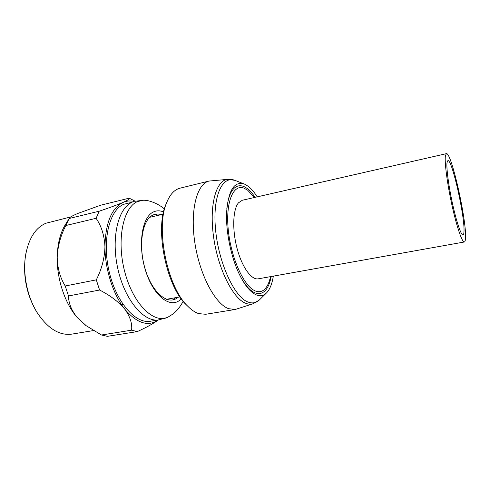 <?xml version="1.0" encoding="UTF-8"?>
<svg xmlns="http://www.w3.org/2000/svg" width="490" height="490" viewBox="0 0 490 490"><rect width="100%" height="100%" fill="white"/><g stroke="black" fill="none" stroke-linecap="round" stroke-linejoin="round"><path stroke-width="0.73" d="M257.207 196.864C254.273 192.178 251.254 188.644 248.136 186.255L244.718 184.216C234.385 180.589 228.346 190.028 226.607 212.531C225.768 231.384 230.906 256.644 239.04 273.665C244.522 285.021 250.163 292.046 255.964 294.747C260.141 296.536 263.749 295.838 266.781 292.653C269.941 289.198 272.128 283.692 273.334 276.133M271.19 276.513C268.851 288.402 264.288 294.104 257.489 293.608L254.659 292.738C249.961 290.564 245.3 285.309 240.676 276.966M226.815 208.85C228.095 197.286 231.084 189.985 235.794 186.966C239.273 184.932 243.071 185.453 247.193 188.515C249.888 190.549 252.515 193.495 255.088 197.347M228.64 308.694L235.231 309.478L253.293 303.684C250.911 304.498 248.344 304.345 245.588 303.224C232.824 298.404 217.836 268.477 213.518 236.474C209.083 204.459 216.317 179.75 227.997 179.328L209.107 181.055C197.023 183.572 189.924 210.008 194.793 242.366C199.553 274.719 215.177 304.021 228.64 308.694M209.107 181.055L180.014 188.178C174.446 189.563 169.987 194.414 166.631 202.725C155.336 228.181 167.323 287.103 187.664 306.121C191.363 309.894 195.02 312.387 198.634 313.606L205.671 314.28L235.231 309.478M173.093 299.849L174.899 297.81M158.129 215.367L155.667 214.197M187.927 306.391L186.059 304.59C166.367 286.148 154.834 229.43 165.755 204.765L166.765 202.376M254.445 197.495L247.646 190.187L243.953 188.129C233.314 183.83 225.467 202.064 228.273 229.908C230.955 257.703 243.781 286.087 254.874 290.766C258.561 292.389 261.789 291.918 264.545 289.351C267.258 286.73 269.261 282.485 270.547 276.63M122.8 304.07L121.838 305.105M70.762 216.929L45.864 223.256C35.421 227.813 28.659 238.52 25.59 255.376C22.583 273.837 27.281 296.946 37.265 312.767C47.873 328.649 59.388 335.766 71.822 334.119L93.48 330.572M158.987 319.841C144.348 322.726 125.122 300.707 118.023 269.574C110.771 238.477 118.01 208.054 132.11 202.254L123.676 204.306C109.337 210.149 101.871 240.461 109.099 271.368C116.179 302.318 135.589 324.16 150.461 321.238L158.987 319.841L167.641 317.385L173.068 313.918M164.364 208.899C159.458 204.832 153.885 202.07 147.643 200.612L143.797 200.183L137.531 201.555C123.082 207.472 116.283 240.229 124.828 272.091C133.2 304.021 153.646 323.847 167.641 317.385M163.568 211.943C159.942 210.424 156.512 210.455 153.278 212.029C141.88 217.229 137.604 245.27 145.506 270.419C153.248 295.66 169.914 308.725 179.91 300.064L181.251 298.833M161.235 214.645C158.215 213.677 155.361 213.867 152.666 215.208C141.996 220.182 138.033 246.36 145.395 269.794C152.604 293.314 168.193 305.631 177.631 297.602L178.042 297.259M101.473 335.001L86.24 325.746L77.132 317.428C71.46 310.366 68.582 303.206 68.496 295.948L99.586 290.031C110.183 295.446 118.568 301.803 124.754 309.117C130.052 316.497 132.337 323.516 131.614 330.18L101.473 335.001L107.383 336.336L137.267 331.601C146.173 327.577 153.199 323.688 158.331 319.946M134.205 201.47C130.34 200.563 126.634 200.875 123.082 202.401C117.324 204.851 109.362 207.785 99.194 211.202L69.151 218.497C69.304 217.536 72.128 215.882 77.622 213.53L100.744 205.181L129.182 198.168C130.015 198.756 127.982 200.165 123.082 202.401C111.555 208.115 105.509 222.901 104.946 246.752C104.633 258.059 101.755 269.096 96.303 279.857L65.207 285.995C60.086 277.622 57.422 268.018 57.208 257.17C57.728 246.243 60.595 235.696 65.801 225.529L96.083 218.301C101.467 226.117 104.425 235.598 104.946 246.752C104.97 269.169 113.184 294.661 124.754 309.117C136.888 323.345 148.078 326.959 158.307 319.952M131.614 330.18L137.267 331.601M65.776 224.004L64.668 225.81C59.97 234.049 57.483 244.504 57.208 257.17C56.767 278.975 65.023 303.579 77.132 317.428L86.399 325.868M96.303 279.857L99.586 290.031M65.207 285.995L68.496 295.948M99.194 211.202L96.083 218.301M69.151 218.497L65.801 225.529M135.24 201.219L129.182 198.168M38.508 314.69L36.621 311.824C26.601 294.655 22.846 276.213 25.364 256.497L25.982 253.116M463.969 231.856C463.859 233.822 463.54 234.863 463.001 234.98C461.17 235.494 456.619 222.289 452.662 204.355C448.693 186.451 446.249 167.923 447.039 162.539L447.878 160.634C451.958 158.619 465.175 217.578 463.969 231.856M464.342 241.993L258.285 278.822C251.474 280.231 241.987 267.173 237.056 248.375C232.076 229.608 232.885 209.432 238.465 202.842L242.305 200.263L446.372 153.664C451.259 151.447 466.823 220.825 465.5 238.128C465.377 240.553 464.992 241.84 464.342 241.993C462.174 242.611 456.747 226.907 452.019 205.445C447.278 184.02 444.412 162 445.398 155.802L446.372 153.664M243.94 183.903L235.831 180.694C222.791 174.495 212.446 195.308 215.496 228.904C218.393 262.456 234.257 296.879 247.811 301.944C252.509 303.806 256.564 302.943 259.97 299.365L266.18 293.24M177.429 297.755L177.539 297.344M160.738 214.761L160.481 214.43M259.326 300.003L253.293 303.684M166.416 299.304L179.91 296.928M149.738 217.303L163.084 214.222M186.059 304.59L187.664 306.121M165.755 204.765L166.631 202.725M234.992 180.363L227.997 179.328M134.866 201.304L143.797 200.183M183.162 301.326C180.381 306.471 177.202 310.513 173.638 313.441M84.788 324.711L86.24 325.746M64.668 225.81L69.121 218.552M36.621 311.824L37.265 312.767M25.364 256.497L25.59 255.376"/></g></svg>
